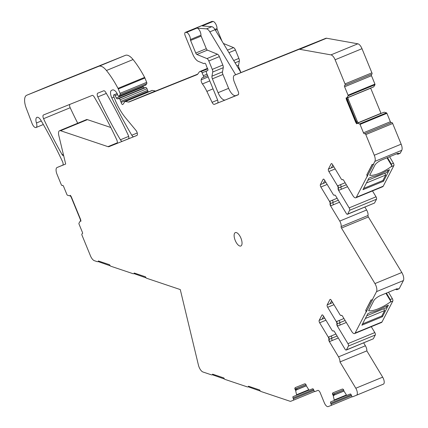 <?xml version="1.0" encoding="UTF-8"?>
<svg xmlns="http://www.w3.org/2000/svg" width="428" height="428" viewBox="0 0 428 428"><rect width="100%" height="100%" fill="white"/><g stroke="black" fill="none" stroke-linecap="round" stroke-linejoin="round"><path stroke-width="0.64" d="M332.984 202.492A1.889 0.802 -112.4 0 0 332.449 200.245L329.817 201.331A1.889 0.802 67.6 0 1 330.325 203.535A1.889 0.802 67.6 0 0 330.86 205.788L333.498 204.702A1.889 0.802 67.6 0 1 332.984 202.492L330.352 203.578A1.889 0.802 -112.4 0 0 329.817 201.331M142.92 86.322L143.257 86.938A1.573 0.669 67.6 0 0 144.241 87.794L145.836 87.505A1.573 0.669 67.6 0 1 146.997 88.73L147.649 90.319A3.146 1.338 67.6 0 1 147.986 91.362A1.889 0.802 67.6 0 0 148.2 92.015M136.896 135.457A3.146 1.338 67.6 0 1 136.89 135.462L136.901 135.457A3.146 1.338 67.6 0 0 137.34 133.408A3.146 1.338 67.6 0 0 135.986 130.417L125.639 117.951A34.62 14.686 67.6 0 1 115.153 99.97L113.645 96.3A1.257 0.535 67.6 0 1 113.661 94.936L114.03 94.786A1.573 0.669 67.6 0 1 115.068 95.626L116.379 98.012A1.573 0.669 67.6 0 0 117.363 98.868L118.957 98.579A1.573 0.669 67.6 0 1 120.118 99.804L120.771 101.393A3.146 1.338 67.6 0 1 121.108 102.436A1.889 0.802 67.6 0 0 122.777 104.512A1.889 0.802 67.6 0 0 122.938 104.379L124.821 101.762A3.146 1.338 67.6 0 1 125.094 101.538L151.972 90.463A3.146 1.338 67.6 0 1 152.341 90.431L155.434 90.993A3.146 1.338 67.6 0 0 155.797 90.961L197.715 74.135M185.276 32.41A3.146 1.338 67.6 0 1 185.559 32.367L186.464 32.437A4.719 2.001 67.6 0 1 189.139 34.973A4.719 2.001 67.6 0 1 190.406 39.542A1.257 0.535 67.6 0 0 190.599 40.451L195.762 53.035A1.889 0.802 67.6 0 0 196.88 54.468L206.954 58.588A3.146 1.338 67.6 0 1 208.827 60.969L212.277 69.384A3.146 1.338 67.6 0 1 212.716 72.032L211.956 76.184A3.146 1.338 67.6 0 0 212.4 78.832L218.082 92.689A9.443 4.007 67.6 0 0 225.385 99.933L217.451 103.116A3.146 1.338 67.6 0 0 217.499 99.708L206.489 72.862A1.573 0.669 67.6 0 1 206.483 71.166L207.724 70.529A1.573 0.669 67.6 0 0 207.468 68.325A3.146 1.338 67.6 0 1 206.954 67.314L206.451 66.089A3.146 1.338 67.6 0 1 206.103 65.008A1.573 0.669 67.6 0 0 204.718 63.264L203.974 63.563A1.573 0.669 67.6 0 1 203.691 63.547L198.389 61.381A9.443 4.007 67.6 0 1 192.787 54.228L185.233 35.813A3.146 1.338 67.6 0 1 185.276 32.41L211.887 21.443A3.146 1.338 67.6 0 1 212.176 21.4L213.08 21.475A4.719 2.001 67.6 0 1 215.755 24.011A4.719 2.001 67.6 0 1 217.023 28.574A1.257 0.535 67.6 0 0 217.215 29.489L221.961 41.067M223.496 43.501L233.57 47.62A3.146 1.338 67.6 0 1 235.437 50.001L238.888 58.417A3.146 1.338 67.6 0 1 239.332 61.065L238.573 65.217A3.146 1.338 67.6 0 0 239.011 67.865L240.948 72.578M261.299 64.205A6.297 2.67 67.6 0 1 261.31 64.205A6.297 2.67 67.6 0 1 261.321 64.2L325.847 38.295A6.297 2.67 67.6 0 1 326.569 38.231L357.851 43.806A6.297 2.67 67.6 0 1 361.997 48.696L371.9 72.84A1.257 0.535 67.6 0 1 371.884 74.204L345.011 85.279M357.08 123.328L356.759 123.826A3.461 1.466 67.6 0 1 355.507 121.793L346.643 100.179A3.461 1.466 67.6 0 1 346.113 97.862L346.883 97.9L348.114 95.813L348.06 95.193L344.615 86.793L371.493 75.719A1.257 0.535 67.6 0 1 371.472 74.37M371.493 75.719L374.939 84.118L374.992 84.739L373.73 86.857L347.782 97.547L373.73 86.857M381.054 113.447A2.204 0.936 67.6 0 1 380.995 113.308L370.702 88.211A2.204 0.936 67.6 0 1 370.664 88.12M383.697 112.361L358.166 122.879L384.119 112.189L386.516 112.837L386.917 113.324L390.363 121.723A1.257 0.535 67.6 0 0 391.336 122.686L391.706 122.542A1.257 0.535 67.6 0 1 392.679 123.505L401.154 144.172A6.297 2.67 67.6 0 1 401.769 150.298L400.383 152.978A3.777 1.6 67.6 0 1 399.966 153.39L397.858 154.262L396.59 153.85M389.587 156.739L393.412 163.202A1.889 0.802 67.6 0 1 393.867 165.593L383.226 186.196A4.719 2.001 67.6 0 1 382.707 186.71L355.829 197.784A4.719 2.001 67.6 0 1 352.897 195.617L343.748 180.434A1.889 0.802 67.6 0 0 342.577 179.567A1.889 0.802 67.6 0 0 342.459 179.648L342.721 179.541L342.459 179.648A1.889 0.802 -112.4 0 1 342.336 179.728A1.889 0.802 -112.4 0 1 341.164 178.861L332.508 164.491A1.889 0.802 67.6 0 0 331.336 163.624A1.889 0.802 67.6 0 0 331.128 163.828L328.404 169.097L331.304 167.904L332.807 164.989M372.483 190.925L376.025 196.8A1.889 0.802 67.6 0 1 376.501 199.218L374.537 203.022L347.659 214.096L349.623 210.292L376.501 199.218M371.311 299.9L365.737 310.295L371.146 299.819A3.777 1.6 67.6 0 0 372.023 299.948A3.777 1.6 67.6 0 0 372.44 299.536L376.522 291.634A6.297 2.67 67.6 0 0 374.944 283.577L341.485 228.038A1.257 0.535 67.6 0 1 341.116 226.573A4.719 2.001 67.6 0 0 339.746 221.078L330.598 205.895A1.889 0.802 67.6 0 1 330.063 203.642A1.889 0.802 67.6 0 0 329.523 201.395L320.866 187.025A1.889 0.802 67.6 0 1 320.395 184.607L323.113 179.337A1.889 0.802 67.6 0 1 323.322 179.134A1.889 0.802 67.6 0 1 324.494 180.001L333.155 194.371A1.889 0.802 67.6 0 0 334.327 195.238A1.889 0.802 67.6 0 0 334.445 195.157L334.707 195.05A1.889 0.802 67.6 0 1 334.589 195.131A1.889 0.802 67.6 0 1 334.445 195.157A1.889 0.802 67.6 0 1 334.568 195.077A1.889 0.802 67.6 0 1 335.739 195.944L346.279 213.438A1.889 0.802 -112.4 0 0 347.45 214.305L374.537 203.022M364.886 207.12L366.625 210.004A4.719 2.001 67.6 0 1 367.994 215.498A1.257 0.535 67.6 0 0 368.364 216.964L401.817 272.502A6.297 2.67 67.6 0 1 403.401 280.559L399.319 288.461A3.777 1.6 67.6 0 1 398.901 288.873L396.793 289.74L395.526 289.333M388.522 292.217L392.348 298.685A1.889 0.802 67.6 0 1 392.802 301.077L382.011 321.968A4.719 2.001 67.6 0 1 381.492 322.487L354.614 333.562A4.719 2.001 67.6 0 1 351.682 331.39L342.534 316.206A1.889 0.802 67.6 0 0 341.362 315.34A1.889 0.802 67.6 0 0 341.239 315.42L341.239 315.42A1.889 0.802 -112.4 0 1 341.121 315.5A1.889 0.802 -112.4 0 1 339.95 314.634L331.288 300.263A1.889 0.802 67.6 0 0 330.116 299.397A1.889 0.802 67.6 0 0 329.908 299.605L327.19 304.87L330.09 303.677L331.593 300.766M371.269 326.698L374.81 332.577A1.889 0.802 67.6 0 1 375.281 334.996L373.318 338.799L346.439 349.874L348.408 346.07L375.281 334.996M363.672 342.892L365.405 345.776A4.719 2.001 67.6 0 1 366.839 350.869L339.96 361.944A4.719 2.001 67.6 0 0 338.527 356.85L329.383 341.667A1.889 0.802 67.6 0 1 328.843 339.42A1.889 0.802 67.6 0 0 328.308 337.168L319.652 322.798A1.889 0.802 67.6 0 1 319.176 320.379L321.899 315.115A1.889 0.802 67.6 0 1 322.107 314.906A1.889 0.802 67.6 0 1 323.279 315.773L331.935 330.143A1.889 0.802 67.6 0 0 333.107 331.015A1.889 0.802 67.6 0 0 333.23 330.93L333.492 330.823A1.889 0.802 67.6 0 1 333.375 330.903A1.889 0.802 67.6 0 1 333.23 330.93A1.889 0.802 67.6 0 1 333.348 330.849A1.889 0.802 67.6 0 1 334.519 331.716L345.059 349.211A1.889 0.802 -112.4 0 0 346.231 350.077L373.318 338.799M366.839 350.869L382.675 377.159A5.034 2.135 67.6 0 1 383.386 384.157A5.034 2.135 67.6 0 1 383.381 384.162L356.519 395.231M53.275 84.305A12.589 5.339 67.6 0 1 53.297 84.295A12.589 5.339 67.6 0 1 53.313 84.289L125.425 55.34A15.734 6.677 67.6 0 1 133.065 59.54A59.797 25.364 67.6 0 1 144.616 77.388A3.146 1.338 67.6 0 1 144.915 78.024L146.686 82.347A1.257 0.535 67.6 0 1 146.783 83.621L145.702 85.124A1.573 0.669 67.6 0 1 145.568 85.236A1.573 0.669 67.6 0 1 145.386 85.252M77.73 123.227A220.302 93.454 67.6 0 1 70.187 107.733A3.146 1.338 67.6 0 1 69.694 104.443M63.606 155.423A1.889 0.802 67.6 0 1 63.387 155.653A1.889 0.802 67.6 0 1 62.167 154.706A220.302 93.454 67.6 0 1 43.57 118.695A3.146 1.338 67.6 0 1 43.474 114.972L92.197 95.412A3.146 1.338 67.6 0 1 94.171 96.899A220.302 93.454 67.6 0 1 116.748 139.785A3.146 1.338 67.6 0 1 116.844 143.503L122.403 141.277A3.146 1.338 67.6 0 1 120.428 139.79A220.302 93.454 67.6 0 1 97.83 96.915A3.146 1.338 67.6 0 1 97.728 93.192A3.146 1.338 67.6 0 1 97.734 93.186L103.699 90.795A3.146 1.338 67.6 0 1 105.668 92.282A220.302 93.454 67.6 0 1 128.239 135.173A3.146 1.338 67.6 0 1 128.336 138.891A3.146 1.338 67.6 0 1 128.33 138.897L133.771 136.709A3.146 1.338 67.6 0 1 131.803 135.227A220.302 93.454 67.6 0 1 111.847 97.959A6.297 2.67 67.6 0 1 111.574 90.345L112.468 89.987A7.554 3.205 67.6 0 1 116.828 92.951A1.573 0.669 67.6 0 1 117.138 93.539L117.732 94.995A1.573 0.669 67.6 0 0 118.952 96.198A1.573 0.669 67.6 0 0 119.091 96.086L120.166 94.588A1.257 0.535 67.6 0 0 120.075 93.315L118.299 88.992A3.146 1.338 67.6 0 0 118.005 88.355A59.797 25.364 67.6 0 0 106.454 70.502A15.734 6.677 67.6 0 0 98.809 66.303L26.702 95.251A12.589 5.339 67.6 0 0 26.68 95.262A12.589 5.339 67.6 0 0 26.247 108.204L32.036 123.382A5.034 2.135 67.6 0 0 36.043 127.517A5.034 2.135 67.6 0 0 36.444 122.986A6.297 2.67 67.6 0 1 36.942 117.326A6.297 2.67 67.6 0 1 40.938 120.364A229.114 97.188 67.6 0 1 62.493 161.549A3.146 1.338 67.6 0 1 62.6 165.283L65.682 164.047L58.813 135.473A6.297 2.67 67.6 0 1 59.562 130.711L86.44 119.637A6.297 2.67 67.6 0 1 87.44 119.642L110.831 127.501M65.682 164.047L57.111 167.487A6.297 2.67 67.6 0 0 57.026 174.308L61.225 184.543A1.257 0.535 67.6 0 0 62.199 185.511L62.568 185.361A1.257 0.535 67.6 0 1 63.542 186.324L66.987 194.724L67.383 195.211L69.737 195.858L70.262 195.302A3.461 1.466 67.6 0 1 71.519 197.329L80.384 218.943A3.461 1.466 67.6 0 1 80.913 221.26L80.897 220.998M357.508 123.157L357.664 123.184A2.204 0.936 67.6 0 1 356.267 121.488L357.187 121.108L348.322 99.494L347.402 99.874A2.204 0.936 67.6 0 1 347.21 97.696L347.119 97.825M346.643 100.179L346.905 100.072A3.461 1.466 67.6 0 1 346.396 98.108M346.905 100.072L355.77 121.686A3.461 1.466 67.6 0 0 356.791 123.451M357.241 123.264L359.638 123.911L360.039 124.398L363.484 132.798L390.363 121.723M363.484 132.798A1.257 0.535 67.6 0 0 364.458 133.761L364.827 133.616A1.257 0.535 67.6 0 1 365.801 134.579L374.275 155.246A6.297 2.67 67.6 0 1 374.891 161.372L373.505 164.052A3.777 1.6 67.6 0 1 373.088 164.464A3.777 1.6 67.6 0 1 372.21 164.336L366.801 174.811A1.889 0.802 67.6 0 1 366.989 176.668L373.767 163.945A3.777 1.6 67.6 0 1 373.355 164.357A3.777 1.6 67.6 0 1 373.216 164.4M372.376 164.422L366.801 174.811M367.064 174.704A1.889 0.802 67.6 0 1 367.256 176.561M324.799 180.504L323.29 183.414L325.901 182.339M365.999 310.188A1.889 0.802 67.6 0 1 366.191 312.039L372.702 299.429A3.777 1.6 67.6 0 1 372.285 299.841A3.777 1.6 67.6 0 1 372.151 299.878M365.737 310.295A1.889 0.802 67.6 0 1 365.924 312.151L366.191 312.039M323.579 316.276L322.075 319.186L324.686 318.111M339.96 361.944L355.802 388.233A5.034 2.135 67.6 0 1 356.508 395.231L352.602 396.804A1.257 0.535 67.6 0 1 351.629 395.836L351.27 394.964A1.257 0.535 67.6 0 0 350.297 393.995L346.723 395.429L344.01 391.144L343.513 389.571A3.461 1.466 67.6 0 0 342.24 389.089L333.043 392.781A3.461 1.466 67.6 0 0 333.038 392.786A3.461 1.466 67.6 0 0 332.47 394.006L332.733 393.899A3.461 1.466 67.6 0 1 333.257 392.701M332.47 394.006L333.219 395.477L334.295 400.421L330.721 401.855A1.257 0.535 67.6 0 0 330.705 403.219L351.185 394.776M332.658 394.193L332.925 394.086L333.54 395.579A2.204 0.936 67.6 0 1 333.781 393.84A2.204 0.936 67.6 0 1 333.786 393.84L342.983 390.149A2.204 0.936 67.6 0 1 343.679 390.357M330.705 403.219L331.063 404.091A1.257 0.535 67.6 0 1 331.047 405.455A1.257 0.535 67.6 0 1 331.042 405.455L328.196 406.6A5.034 2.135 67.6 0 1 324.301 402.737L320.24 392.834A3.146 1.338 67.6 0 0 317.806 390.422L314.96 391.567A1.257 0.535 67.6 0 1 313.986 390.598L313.628 389.726A1.257 0.535 67.6 0 0 312.654 388.763L309.08 390.197L306.368 385.912L305.87 384.333A3.461 1.466 67.6 0 0 304.597 383.857L295.4 387.549A3.461 1.466 67.6 0 1 295.4 387.549A3.461 1.466 67.6 0 0 294.822 388.768L295.09 388.661A3.461 1.466 67.6 0 1 295.614 387.463M294.822 388.768L295.577 390.24L296.652 395.183L293.078 396.622A1.257 0.535 67.6 0 1 293.078 396.622A1.257 0.535 67.6 0 0 293.057 397.981L313.542 389.544M295.015 388.961L295.4 389.041L295.892 390.347A2.204 0.936 67.6 0 1 296.139 388.608A2.204 0.936 67.6 0 1 296.144 388.603L305.341 384.911A2.204 0.936 67.6 0 1 306.036 385.12M293.057 397.981L293.415 398.859A1.257 0.535 67.6 0 1 293.399 400.223L290.901 401.223A6.297 2.67 67.6 0 1 289.906 401.213L260.882 391.46A1.889 0.802 67.6 0 1 259.71 389.999L248.454 386.211A3.777 1.6 67.6 0 1 247.924 386.907A3.777 1.6 67.6 0 1 247.325 386.901L225.026 379.411A1.889 0.802 67.6 0 1 223.855 377.945L212.593 374.163A3.777 1.6 67.6 0 1 212.069 374.858A3.777 1.6 67.6 0 1 211.469 374.853L202.974 372.002A6.297 2.67 67.6 0 1 198.431 365.132L180.274 289.569L146.649 278.264A1.889 0.802 67.6 0 1 145.483 276.804L134.221 273.021A3.777 1.6 67.6 0 1 133.697 273.717A3.777 1.6 67.6 0 1 133.092 273.711L110.793 266.216A1.889 0.802 67.6 0 1 109.622 264.755L98.365 260.973A3.777 1.6 67.6 0 1 97.835 261.663A3.777 1.6 67.6 0 1 97.236 261.663L94.353 260.689A6.297 2.67 67.6 0 1 90.479 255.874L82.005 235.207A1.257 0.535 67.6 0 1 82.021 233.849L82.39 233.699A1.257 0.535 67.6 0 1 82.39 233.699L82.395 233.693A1.257 0.535 67.6 0 0 82.411 232.334L78.966 223.935L78.907 223.309L80.138 221.223L80.892 220.907M248.652 386.281A3.777 1.6 67.6 0 1 248.192 386.8A3.777 1.6 67.6 0 1 248.053 386.837M212.796 374.233A3.777 1.6 67.6 0 1 212.331 374.751A3.777 1.6 67.6 0 1 212.197 374.789M134.424 273.091A3.777 1.6 67.6 0 1 133.959 273.604A3.777 1.6 67.6 0 1 133.82 273.647M98.563 261.037A3.777 1.6 67.6 0 1 98.098 261.556A3.777 1.6 67.6 0 1 97.964 261.599M80.437 221.083L80.721 221.073M240.932 238.161A7.239 3.071 -112.4 0 0 235.325 232.613A7.239 3.071 -112.4 0 0 235.229 240.45A7.239 3.071 -112.4 0 0 240.836 245.998A7.239 3.071 -112.4 0 0 240.932 238.161M70.015 195.767A2.204 0.936 67.6 0 1 71.283 197.42L80.148 219.034A2.204 0.936 67.6 0 1 80.4 221.099M347.402 99.874L356.267 121.488M248.192 386.8L260.379 391.09M212.331 374.751L224.518 379.042M133.959 273.604L146.146 277.9M98.098 261.556L110.29 265.852M225.385 99.933L235.924 95.588A9.443 4.007 67.6 0 1 228.622 88.345L222.94 74.488A3.146 1.338 67.6 0 1 222.496 71.84L223.256 67.688A3.146 1.338 67.6 0 0 222.817 65.04L219.366 56.624A3.146 1.338 67.6 0 0 217.499 54.244L207.419 50.124A1.889 0.802 67.6 0 1 206.301 48.69L201.139 36.113A1.257 0.535 67.6 0 1 200.946 35.198A4.719 2.001 67.6 0 0 199.678 30.634A4.719 2.001 67.6 0 0 197.003 28.098L206.494 28.869A6.297 2.67 67.6 0 1 209.827 31.849L215.097 29.676A6.297 2.67 67.6 0 0 211.764 26.697L202.273 25.926L213.08 21.475M240.953 72.589L215.097 29.676M235.684 74.761L209.827 31.849M387.479 157.606L391.304 164.074L391.866 165.93L391.026 166.765A18.886 5.789 148.9 0 1 370.231 175.336A18.886 5.789 148.9 0 1 369.931 175.298A18.886 5.789 148.9 0 1 369.69 175.255L374.949 165.074A6.297 1.931 148.9 0 1 377.517 162.405A6.297 1.931 148.9 0 1 381.733 159.976L397.676 153.406A1.257 0.385 148.9 0 1 398.452 153.342A1.257 0.385 148.9 0 1 398.425 153.556L397.858 154.262M391.866 165.93L386.976 157.814M383.504 181.247L389.475 169.686L386.174 171.045A19.511 5.981 148.9 0 1 372.221 176.796L368.92 178.155L362.949 189.711L383.504 181.247L382.969 180.359M342.785 179.546A1.889 0.802 -112.4 0 0 342.748 179.583A1.889 0.802 67.6 0 1 342.625 179.664A1.889 0.802 67.6 0 1 342.437 179.685M338.361 188.069A1.889 0.802 67.6 0 0 337.826 185.822A1.889 0.802 67.6 0 1 338.339 188.026A1.889 0.802 67.6 0 0 338.874 190.278A1.889 0.802 67.6 0 1 338.361 188.069L340.998 186.983A1.889 0.802 -112.4 0 0 341.507 189.192L338.612 190.385A1.889 0.802 67.6 0 1 338.072 188.133L338.339 188.026M337.826 185.822L340.463 184.736A1.889 0.802 67.6 0 1 340.998 186.983M334.429 195.2L334.733 195.093A1.889 0.802 67.6 0 1 334.776 195.056M386.414 293.089L390.24 299.552L390.801 301.414L389.962 302.248A18.886 5.789 148.9 0 1 369.166 310.814A18.886 5.789 148.9 0 1 368.866 310.776A18.886 5.789 148.9 0 1 368.626 310.739L373.885 300.552A6.297 1.931 148.9 0 1 376.453 297.883A6.297 1.931 148.9 0 1 380.669 295.454L396.612 288.884A1.257 0.385 148.9 0 1 397.387 288.82A1.257 0.385 148.9 0 1 397.361 289.039L396.793 289.74M390.801 301.414L385.912 293.292M382.439 316.725L388.41 305.164L385.109 306.528A19.511 5.981 148.9 0 1 371.156 312.274L367.855 313.633L361.885 325.194L382.439 316.725L381.904 315.843M341.571 315.318A1.889 0.802 -112.4 0 0 341.528 315.356A1.889 0.802 67.6 0 1 341.41 315.436A1.889 0.802 67.6 0 1 341.223 315.463M337.146 323.841A1.889 0.802 67.6 0 0 336.611 321.594A1.889 0.802 67.6 0 1 337.12 323.798A1.889 0.802 67.6 0 0 337.655 326.05A1.889 0.802 67.6 0 1 337.146 323.841L339.784 322.755A1.889 0.802 -112.4 0 0 340.292 324.964L337.392 326.157A1.889 0.802 67.6 0 1 336.857 323.91L337.12 323.798M336.611 321.594L339.244 320.508A1.889 0.802 67.6 0 1 339.784 322.755M333.594 330.839L333.519 330.865A1.889 0.802 67.6 0 1 333.401 330.946A1.889 0.802 67.6 0 1 333.209 330.972M328.597 337.104A1.889 0.802 67.6 0 1 329.111 339.308A1.889 0.802 67.6 0 0 329.646 341.56A1.889 0.802 67.6 0 1 329.137 339.356A1.889 0.802 67.6 0 0 328.597 337.104L331.235 336.017A1.889 0.802 -112.4 0 1 331.77 338.27L329.137 339.356M329.383 341.667L332.283 340.474A1.889 0.802 67.6 0 1 331.77 338.27M235.924 95.588L238.407 94.593M297.064 388.223L296.476 390.106L295.892 390.347M334.707 393.46L334.118 395.338L333.54 395.579M348.322 99.494L347.787 97.456L347.21 97.696M357.187 121.108L358.241 122.948L357.664 123.184M330.09 303.677L332.7 302.601M331.304 167.904L333.915 166.829M117.315 142.813L107.984 146.654A6.297 2.67 -112.4 0 0 108.98 146.665L136.89 135.462M107.984 146.654L60.562 130.717L87.44 119.642M59.562 130.711A6.297 2.67 67.6 0 1 60.562 130.717M57.106 167.492A6.297 2.67 67.6 0 1 57.111 167.487L62.798 165.144L57.106 167.492M82.433 233.677L82.021 233.849A1.257 0.535 67.6 0 1 82.021 233.843L82.427 233.677M293.399 400.223L314.607 391.481L293.405 400.217M296.652 395.183L308.888 390.143L296.652 395.183M334.295 400.421L346.53 395.381L334.295 400.421M356.508 395.231A5.034 2.135 67.6 0 1 356.503 395.237L383.386 384.157M337.392 326.157L347.932 343.652A1.889 0.802 67.6 0 1 348.408 346.07M327.19 304.87A1.889 0.802 67.6 0 0 327.661 307.288L336.322 321.658A1.889 0.802 67.6 0 1 336.857 323.91M365.924 312.151L355.133 333.043A4.719 2.001 67.6 0 1 354.614 333.562M338.612 190.385L349.146 207.874A1.889 0.802 67.6 0 1 349.623 210.292M328.404 169.097A1.889 0.802 67.6 0 0 328.881 171.516L337.537 185.886A1.889 0.802 67.6 0 1 338.072 188.133M366.989 176.668L356.347 197.271A4.719 2.001 67.6 0 1 355.829 197.784M344.615 86.793A1.257 0.535 67.6 0 1 344.631 85.429L371.884 74.204M197.11 74.659A6.297 2.67 67.6 0 1 197.099 74.665L197.115 74.659A6.297 2.67 67.6 0 0 197.661 74.21L199.25 72A6.297 2.67 67.6 0 1 199.801 71.546A6.297 2.67 67.6 0 1 200.534 71.481L201.08 71.583A1.573 0.669 67.6 0 1 202.118 72.803L203.311 75.724A1.573 0.669 67.6 0 1 203.295 77.425A1.573 0.669 67.6 0 1 203.209 77.447A10.069 4.275 67.6 0 0 202.69 77.575A10.069 4.275 67.6 0 0 201.192 79.79A3.146 1.338 67.6 0 0 202.423 83.947A22.031 9.346 67.6 0 1 206.858 91.389L212.074 102.329A3.146 1.338 67.6 0 0 214.342 104.368L238.129 94.818A3.146 1.338 67.6 0 1 238.129 94.818A3.146 1.338 67.6 0 0 238.171 91.41L234.351 82.09A6.297 2.67 67.6 0 1 234.432 75.28L298.974 49.37A6.297 2.67 67.6 0 1 299.691 49.306L330.972 54.88A6.297 2.67 67.6 0 1 335.119 59.77L345.022 83.915A1.257 0.535 67.6 0 1 345.005 85.279M234.432 75.28A6.297 2.67 67.6 0 1 234.442 75.275L261.321 64.2L234.432 75.28M125.094 101.538A3.146 1.338 67.6 0 1 125.463 101.506L128.555 102.067A3.146 1.338 67.6 0 0 128.919 102.035L197.099 74.665M113.661 94.936L117.122 93.507L113.661 94.936M330.598 205.895L330.86 205.788A1.889 0.802 67.6 0 1 330.352 203.578M388.217 170.205L387.11 172.345L367.812 180.295M384.804 173.297L385.708 175.057L382.894 180.509L363.597 188.459M385.708 175.057L366.411 183.007M387.153 305.683L386.045 307.828L366.748 315.778M383.739 308.781L384.644 310.541L381.83 315.992L362.532 323.942M384.644 310.541L365.346 318.491M98.809 66.303L125.425 55.34M26.702 95.251L53.313 84.289M346.883 97.9L347.151 97.793M331.128 163.828L331.625 163.624M323.113 179.337L323.616 179.134M320.395 184.607L323.29 183.414M329.908 299.605L330.411 299.397M321.899 315.115L322.402 314.906M319.176 320.379L322.075 319.186M333.455 395.274L333.187 395.386M218.082 92.689L228.622 88.345M212.4 78.832L222.94 74.488M211.956 76.184L222.496 71.84M212.716 72.032L223.256 67.688M212.277 69.384L222.817 65.04M208.827 60.969L219.366 56.624M206.954 58.588L217.499 54.244M196.88 54.468L207.419 50.124M195.762 53.035L206.301 48.69M190.599 40.451L201.139 36.113M190.406 39.542L200.946 35.198M186.464 32.437L197.003 28.098M398.425 153.556L398.249 153.261M397.361 289.039L397.184 288.745M206.494 28.869L211.764 26.697M328.843 339.42L329.111 339.308M97.83 96.915L106.337 93.411M120.428 139.79L128.678 136.393M122.403 141.277L128.55 138.742M117.085 143.327L108.98 146.665M62.167 154.706L63.323 154.23M43.57 118.695L70.187 107.733M131.803 135.227L137.249 132.985M133.771 136.709L137.062 135.355M111.847 97.959L113.971 97.086M119.091 96.086L145.702 85.124M120.166 94.588L146.783 83.621M120.075 93.315L146.686 82.347M118.299 88.992L144.915 78.024M118.005 88.355L144.616 77.388M106.454 70.502L133.065 59.54M36.444 122.986L41.297 120.985M293.415 398.859L313.906 390.416M296.722 394.686L308.62 389.785M296.476 389.871L306.32 385.815M296.476 389.764L306.282 385.724M296.797 388.469L305.496 384.884M331.047 405.455L352.249 396.719L331.047 405.455M331.063 404.091L351.554 395.649M334.364 399.923L346.263 395.023M334.118 395.108L343.968 391.048M334.124 395.001L343.93 390.962M334.439 393.701L343.138 390.117M355.802 388.233L382.675 377.159M338.527 356.85L365.405 345.776M332.283 340.474L338.302 337.992M331.786 338.206L337.109 336.012M328.308 337.168L335.916 334.033M319.652 322.798L325.949 320.203M347.932 343.652L374.81 332.577M340.292 324.964L346.311 322.482M339.795 322.696L345.123 320.502M336.322 321.658L343.93 318.523M327.661 307.288L333.958 304.693M355.133 333.043L382.011 321.968M389.962 302.248L392.802 301.077M390.24 299.552L392.348 298.685M397.211 289.328L399.319 288.461M376.522 291.634L403.401 280.559M374.944 283.577L401.817 272.502M341.485 228.038L368.364 216.964M341.116 226.573L367.994 215.498M339.746 221.078L366.625 210.004M320.866 187.025L327.163 184.431M349.146 207.874L376.025 196.8M341.507 189.192L347.531 186.71M341.009 186.924L346.338 184.73M337.537 185.886L345.145 182.751M328.881 171.516L335.178 168.921M356.347 197.271L383.226 186.196M391.026 166.765L393.867 165.593M391.304 164.074L393.412 163.202M398.275 153.85L400.383 152.978M374.891 161.372L401.769 150.298M374.275 155.246L401.154 144.172M365.801 134.579L392.679 123.505M364.827 133.616L391.706 122.542M364.458 133.761L391.336 122.686M360.039 124.398L386.917 113.324M359.638 123.911L386.516 112.837M384.119 112.189L358.172 122.879L384.162 112.189M358.065 122.756L380.995 113.308M347.787 97.648L370.702 88.211M347.782 97.531L373.762 86.825M348.114 95.813L374.992 84.739M348.06 95.193L374.939 84.118M345.022 83.915L371.9 72.84M335.119 59.77L361.997 48.696M330.972 54.88L357.851 43.806M299.691 49.306L326.569 38.231M298.974 49.37L325.847 38.295M238.289 68.164L239.011 67.865M236.919 65.896L238.573 65.217M235.068 62.82L239.332 61.065M233.704 60.557L238.888 58.417M228.953 52.676L235.437 50.001M227.434 50.146L233.57 47.62M215.428 30.222L217.215 29.489M214.947 29.43L217.023 28.574M185.559 32.367L212.176 21.4M214.342 104.368L217.611 103.02M212.074 102.329L217.627 100.045M206.858 91.389L213.042 88.842M202.423 83.947L209.79 80.908M201.192 79.79L208.152 76.922M203.364 77.382L207.623 75.628M203.311 75.724L207.034 74.188M202.118 72.803L207.81 70.459M201.08 71.583L207.724 68.844M200.534 71.481L207.601 68.571M128.919 102.035L155.797 90.961M128.555 102.067L155.434 90.993M125.463 101.506L152.341 90.431M121.108 102.436L147.986 91.362M120.771 101.393L147.649 90.319M120.118 99.804L146.997 88.73M118.957 98.579L145.836 87.505M117.363 98.868L144.241 87.794M116.379 98.012L143.257 86.938M115.068 95.626L117.572 94.599M114.03 94.786L117.128 93.513M329.523 201.395L337.136 198.26M339.516 202.219L333.498 204.702M333 202.433L338.323 200.24M373.088 164.464L373.355 164.357M118.952 96.198L145.568 85.236M26.68 95.262L53.297 84.295M36.043 127.517L43.335 124.516M333.107 331.015L333.375 330.903M342.603 179.621L342.336 179.728M203.295 77.425L207.628 75.638M199.801 71.546L207.494 68.378"/></g></svg>
